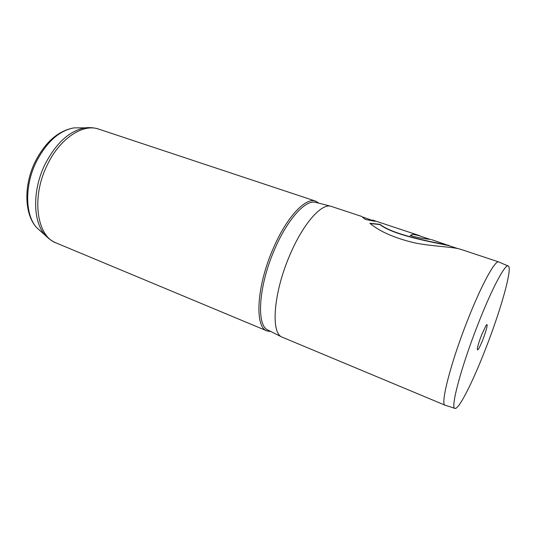 <?xml version="1.0" encoding="UTF-8"?>
<svg xmlns="http://www.w3.org/2000/svg" width="536" height="536" viewBox="0 0 536 536"><rect width="100%" height="100%" fill="white"/><g stroke="black" fill="none" stroke-linecap="round" stroke-linejoin="round"><path stroke-width="0.8" d="M482.896 339.549C486.608 330.136 488.544 321.446 485.897 325.727L481.502 335.235C479.244 341.137 477.851 345.613 477.321 348.675C477.254 351.844 479.11 348.802 482.896 339.549M477.978 324.273C460.692 368.091 449.798 410.114 455.191 408.432C459.379 408.767 473.288 380.714 485.757 348.454C500.591 310.552 512.456 269.012 508.416 266.111C505.736 262.734 492.149 287.872 477.978 324.273M448.9 245.388C432.867 241.984 393.498 235.123 380.011 224.343L369.894 223.284C379.669 231.512 394.463 238.018 414.274 242.781C433.001 246.661 452.109 246.533 460.947 249.387L498.761 261.943C495.244 259.799 481.455 284.784 467.56 320.294C450.542 363.207 439.989 405.095 445.161 405.243L281.661 336.95C270.6 332.079 273.695 292.087 289.916 254.935C302.88 224.222 320.917 203.693 330.571 206.172L361.76 216.457L365.291 219.452L375.073 221.328L372.714 220.088L419.956 235.78L413.37 234.118L410.261 235.425C419.983 238.708 431.306 239.398 431.172 239.498L452.109 246.707M318.954 203.204L315.624 201.134C305.688 197 286.505 217.227 273.112 248.751C256.396 286.686 254.486 327.416 267.075 330.94L270.941 331.563M372.239 220.175L372.714 220.088M380.011 224.343L379.944 224.564C393.458 235.338 432.813 242.212 448.833 245.615L457.389 248.456M370.209 223.525L379.944 224.564M362.43 216.919L374.342 221.16M413.37 234.118L410.455 235.492M413.296 234.346L419.936 235.853M316.32 202.534L315.295 202.273C305.339 199.72 287.269 219.593 274.573 249.468C258.68 285.601 256.188 324.803 267.571 329.868L281.661 336.95M81.117 127.856L73.981 127.87C59.134 130.623 46.505 142.067 36.106 162.2C24.408 186.059 25.165 215.15 36.662 227.646L42.036 232.336M315.624 201.134L98.791 129.143C83.053 123.226 59.523 138.556 46.987 165.55C31.028 197.871 36.964 236.356 56.22 242.969C51.985 241.193 48.253 238.513 45.004 234.922C32.91 221.75 32.234 190.515 44.789 164.807C55.958 143.119 69.379 130.804 85.05 127.849L90.973 127.655M49.339 238.956L36.662 227.646C24.241 214.212 23.564 185.443 35.048 161.993C45.218 142.094 58.196 130.724 73.981 127.87L85.05 127.849C89.854 127.28 94.436 127.709 98.791 129.143M330.571 206.172L316.287 202.528M454.742 408.291L445.503 405.323M56.22 242.969L267.075 330.94M507.994 265.93L499.07 262.104M419.882 236.001L429.973 239.351"/></g></svg>
